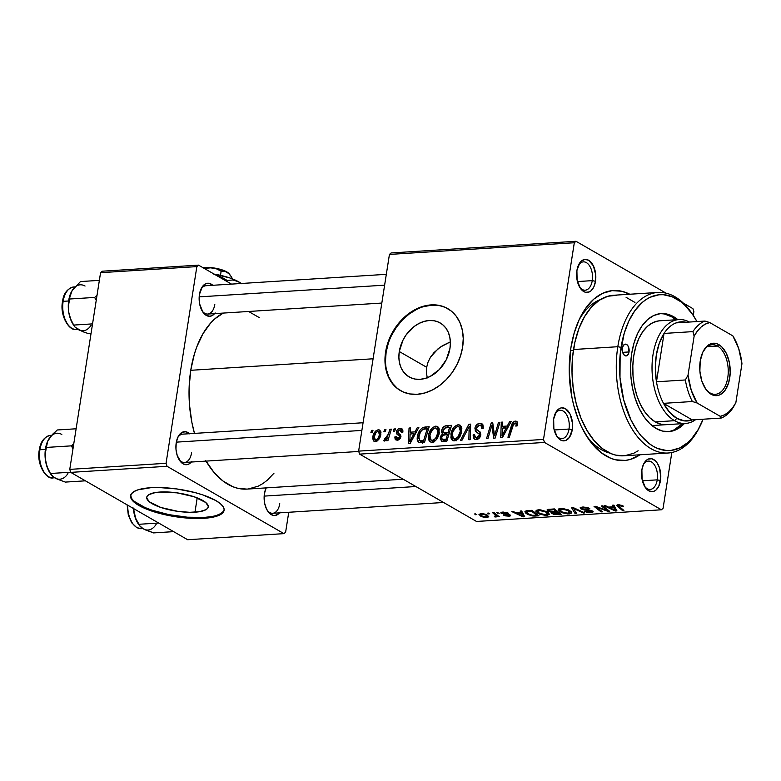 <?xml version="1.0" encoding="UTF-8"?>
<svg xmlns="http://www.w3.org/2000/svg" width="781" height="781" viewBox="0 0 781 781"><rect width="100%" height="100%" fill="white"/><g stroke="black" fill="none" stroke-linecap="round" stroke-linejoin="round"><path stroke-width="1.17" d="M194.967 512.19A31.133 9.099 8.9 0 1 162.555 508.021A31.133 9.099 8.9 0 1 146.73 497.302A31.133 9.099 8.9 0 1 159.998 492.04L177.023 492.85L194.205 496.784L205.754 502.505L208.273 506.381L207.766 508.099L206.106 509.602L199.575 511.682L189.685 512.307L177.941 511.379L160.759 507.445L149.22 501.724L146.701 497.848L147.199 496.13L148.868 494.627L155.39 492.547L159.998 492.04A31.133 9.099 8.9 0 1 192.419 496.208A31.133 9.099 8.9 0 1 208.244 506.928A31.133 9.099 8.9 0 1 194.967 512.19L197.212 497.868L194.967 512.19M130.7 495.242A47.309 13.824 -171.1 0 0 155.468 511.301A47.309 13.824 -171.1 0 0 204.056 517.422L203.919 518.311A47.309 13.824 8.9 0 1 154.648 511.994A47.309 13.824 8.9 0 1 130.603 495.691A47.309 13.824 8.9 0 1 150.772 487.705L138.052 489.804L133.854 491.639L131.325 493.904L130.554 496.531L131.589 499.401L134.381 502.408L144.749 508.382L151.934 511.116L160.085 513.537L178.039 517.09L195.894 518.496L210.919 517.549L220.838 514.386L223.366 512.111L224.127 509.485L223.093 506.615L220.301 503.608L215.859 500.572L202.757 494.9L194.606 492.479L176.652 488.935L158.797 487.52L150.772 487.705A47.309 13.824 8.9 0 1 200.034 494.022A47.309 13.824 8.9 0 1 224.088 510.325A47.309 13.824 8.9 0 1 203.919 518.311L204.056 517.422A47.309 13.824 -171.1 0 0 224.137 509.876M449.973 348.316A31.133 23.713 119.9 0 1 409.098 376.901A31.133 23.713 119.9 0 1 399.286 351.518L426.66 367.285L426.397 372.654L427.275 377.955L426.397 372.654L426.66 367.285L428.076 362.013L430.546 357.102L438.053 348.804L442.69 345.573L450.364 341.863L440.328 347.106L433.933 352.67L430.546 357.102L428.076 362.013L426.66 367.285L399.286 351.518L402.986 340.145L406.12 334.912L414.379 326.351L419.192 323.354L424.21 321.381L429.238 320.503L434.099 320.757L438.59 322.133L442.544 324.574L445.814 327.991L448.265 332.247L449.807 337.187L450.383 342.615L449.973 348.316L446.283 359.699L439.293 369.589L430.077 376.481L425.059 378.453L420.032 379.332L415.17 379.078L410.679 377.711L406.725 375.27L403.455 371.854L401.004 367.597L399.452 362.657L398.876 357.229L399.286 351.518A31.133 23.713 119.9 0 1 440.172 322.943A31.133 23.713 119.9 0 1 449.973 348.316M448.001 308.778A47.309 36.033 -60.1 0 0 386.117 352.358L385.589 352.046A47.309 36.033 119.9 0 1 447.718 308.612A47.309 36.033 119.9 0 1 462.616 347.184L463.24 338.505L462.362 330.256L460.019 322.758L456.289 316.285L451.32 311.092L445.307 307.382L438.483 305.293L431.102 304.912L423.458 306.24L415.834 309.247L408.522 313.796L401.815 319.722L395.967 326.8L391.193 334.756L387.688 343.279L385.589 352.046L384.965 360.724L385.843 368.974L388.186 376.471L391.916 382.944L396.885 388.137L402.898 391.847L409.722 393.936L417.103 394.317L424.747 392.98L432.371 389.983L439.683 385.433L446.39 379.507L452.238 372.43L457.002 364.473L460.507 355.951L462.616 347.184A47.309 36.033 119.9 0 1 400.487 390.617A47.309 36.033 119.9 0 1 385.589 352.046L386.117 352.358A47.309 36.033 -60.1 0 0 400.77 390.773M644.608 486.358A14.195 8.21 86.4 0 0 657.231 479.856L660.482 480.5A16.557 9.577 -93.6 0 1 645.135 487.227A16.557 9.577 -93.6 0 1 641.884 469.791L642.089 479.388L645.36 487.549L648.738 490.79L652.477 491.649L654.312 491.132L656.03 489.999L658.842 486.085L660.785 477.347L659.496 467.868L657.006 462.742L655.405 460.849L651.774 458.75L648.054 459.16L646.336 460.292L643.524 464.207L641.884 469.791A16.557 9.577 -93.6 0 1 643.671 463.924A16.557 9.577 -93.6 0 1 655.503 460.946A16.557 9.577 -93.6 0 1 660.482 480.5L657.231 479.856A14.195 8.21 -93.6 0 1 650.153 489.433A14.195 8.21 -93.6 0 1 644.608 486.358M556.384 435.544A14.195 8.21 86.4 0 0 569.007 429.042L572.268 429.687A16.557 9.577 -93.6 0 1 556.921 436.413A16.557 9.577 -93.6 0 1 553.661 418.977L553.866 428.574L557.136 436.735L560.514 439.976L564.263 440.835L566.098 440.318L569.339 437.477L572.268 429.687L572.493 423.292L570.169 414.301L565.415 408.688L561.666 407.828L559.831 408.346L556.589 411.187L553.661 418.977A16.557 9.577 -93.6 0 1 555.447 413.11A16.557 9.577 -93.6 0 1 567.279 410.132A16.557 9.577 -93.6 0 1 572.268 429.687L569.007 429.042A14.195 8.21 -93.6 0 1 561.929 438.619A14.195 8.21 -93.6 0 1 556.384 435.544M579.629 287.135A14.195 8.21 86.4 0 0 592.252 280.633L595.503 281.277A16.557 9.577 -93.6 0 1 580.156 287.994A16.557 9.577 -93.6 0 1 576.905 270.558L577.11 280.154L580.381 288.326L583.758 291.567L585.613 292.309L589.333 291.899L591.051 290.766L593.863 286.852L595.503 281.277L595.737 274.883L593.414 265.882L588.659 260.268L584.91 259.409L581.357 261.069L579.834 262.767L576.905 270.558A16.557 9.577 -93.6 0 1 578.692 264.691A16.557 9.577 -93.6 0 1 590.524 261.713A16.557 9.577 -93.6 0 1 595.503 281.277L592.252 280.633A14.195 8.21 -93.6 0 1 585.174 290.2A14.195 8.21 -93.6 0 1 579.629 287.135M554.188 429.98L569.007 429.042L554.188 429.98M642.402 480.793L657.231 479.856L642.402 480.793M577.423 281.57L592.252 280.633L577.423 281.57M202.172 310.984A14.195 8.21 86.4 0 0 214.795 304.483A14.195 8.21 -93.6 0 1 207.717 314.06A14.195 8.21 -93.6 0 1 202.172 310.984M214.57 313.62A16.557 9.577 -93.6 0 1 202.709 311.853A16.557 9.577 -93.6 0 1 199.448 294.417L199.653 304.004L202.923 312.175L206.301 315.417L210.05 316.276L213.594 314.626L215.126 312.917M178.927 459.394A14.195 8.21 86.4 0 0 191.56 452.902A14.195 8.21 -93.6 0 1 184.482 462.469A14.195 8.21 -93.6 0 1 178.927 459.394M191.325 462.04A16.557 9.577 -93.6 0 1 179.464 460.263A16.557 9.577 -93.6 0 1 176.213 442.827L175.979 449.221L177.199 455.46L181.29 462.489L183.057 463.836L186.805 464.695L188.641 464.168L191.882 461.337M267.151 510.208A14.195 8.21 86.4 0 0 279.774 503.716A14.195 8.21 -93.6 0 1 272.696 513.283A14.195 8.21 -93.6 0 1 267.151 510.208M279.549 512.853A16.557 9.577 -93.6 0 1 267.688 511.077A16.557 9.577 -93.6 0 1 264.427 493.641L264.632 503.237L266.526 509.027L269.513 513.302L273.145 515.392L275.029 515.499L278.573 513.849L280.106 512.141M586.004 435.144A78.071 45.161 86.4 0 0 609.834 453.097A78.071 45.161 -93.6 0 1 586.004 435.144M639.932 454.786A85.168 49.271 -93.6 0 1 587.605 437.653A85.168 49.271 -93.6 0 1 570.862 347.984L569.261 372.527L571.926 397.334L573.723 405.28L578.614 420.256L581.64 427.129L588.747 439.332L592.75 444.535L601.468 452.912L610.84 458.31L615.662 459.824L625.356 460.419L630.13 459.482L639.932 454.786M190.749 370.301L373.093 358.782L190.749 370.301L189.129 387.435L189.51 405.027L191.872 422.394L194.479 433.396A89.893 52.005 86.4 0 1 190.749 370.301A89.893 52.005 86.4 0 1 223.288 313.074L214.941 318.765L210.655 323.022L202.982 333.702L196.783 346.901L194.313 354.291L190.749 370.301M359.611 454.122L544.484 442.446L661.4 509.788L476.527 521.464L359.611 454.122L358.625 451.125L389.436 254.43L574.308 242.745L543.508 439.439L358.625 451.125L389.436 254.43L391.115 252.956L575.987 241.28L666.095 293.178L575.987 241.28L391.115 252.956L389.436 254.43L574.308 242.745L575.987 241.28L574.308 242.745L543.508 439.439L544.484 442.446L543.508 439.439L358.625 451.125L359.611 454.122L476.527 521.464L661.4 509.788L544.484 442.446L359.611 454.122M496.784 512.541L499.215 513.244L496.784 512.541M487.324 513.146L489.765 513.839L487.324 513.146M538.431 509.837L536.401 510.305L535.903 511.438L539.632 514.142L545.607 515.431L549.268 514.542L548.838 513.137L547.081 511.858L540.764 509.905L538.431 509.837L535.844 510.969L537.953 513.322L546.749 515.411L549.346 514.347L547.081 511.858L538.431 509.837M520.136 511.067L521.015 512.639L516.231 512.941L513.244 511.506L511.828 511.594L522.977 516.837L524.686 516.729L521.649 510.969L520.136 511.067L521.015 512.639L516.231 512.941L513.244 511.506L511.828 511.594L522.977 516.837L524.686 516.729L521.649 510.969L520.136 511.067M551.552 512.131L551.962 513.556L552.255 511.711L551.962 513.556L555.926 514.65L556.023 514.035L555.926 514.65L557.956 514.62L558.064 513.918L557.956 514.62L561.402 514.406L554.383 508.909L547.666 509.476L547.071 509.934L547.52 510.842L551.552 512.131L551.376 513.156L553.661 514.259L561.402 514.406L554.383 508.909L547.051 510.022L547.998 511.155L551.552 512.131L551.044 512.57M571.653 507.816L575.07 513.547L576.573 513.449L573.654 508.538L583.397 513.019L584.803 512.922L573.449 507.699L571.653 507.816L575.07 513.547L576.573 513.449L573.654 508.538L583.397 513.019L584.803 512.922L573.449 507.699L571.653 507.816M622.838 505.815L619.294 504.809L616.473 505.424L622.486 510.549L623.902 510.452L618.22 505.707L623.56 506.313L618.035 504.809L616.473 505.395L622.486 510.549L623.902 510.452L618.933 506.557L619.03 505.434L622.281 506.469L623.56 506.313L622.838 505.815M601.282 505.942L607.286 510.598L595.522 506.303L594.048 506.4L601.067 511.897L602.483 511.809L596.469 507.142L608.223 511.448L609.697 511.35L602.698 505.854L601.282 505.942L607.286 510.598L595.522 506.303L594.048 506.4L601.067 511.897L602.483 511.809L596.469 507.142L608.223 511.448L609.697 511.35L602.698 505.854L601.282 505.942M612.392 505.239L613.28 506.801L608.487 507.103L605.5 505.678L604.094 505.766L615.243 510.999L616.951 510.891L613.915 505.141L612.392 505.239L613.28 506.801L608.487 507.103L605.5 505.678L604.094 505.766L615.243 510.999L616.951 510.891L613.915 505.141L612.392 505.239M590.983 511.077L589.977 511.985L584.188 511.194L591.022 512.609L591.149 511.78L591.022 512.609L593.169 511.877L592.32 510.95L588.698 509.876L582.294 508.753L583.573 507.015L583.466 507.679L586.785 507.992L586.873 507.416L586.785 507.992L588.22 508.577L588.327 507.884L588.513 508.753L588.63 508.011L588.513 508.753L589.792 508.597L582.47 507.054L580.224 507.66L580.488 508.568L582.587 509.583L591.119 511.155L591.11 511.789L589.45 512.004L584.188 511.194L586.541 512.151L591.373 512.58L593.072 511.535L589.753 510.061L582.802 508.997L581.845 508.177L583.466 507.679L589.792 508.597L586.531 507.338L582.47 507.054L580.098 507.904L580.976 508.89L591.393 511.535L591.549 510.579M560.836 508.421L558.805 508.89L558.308 510.022L562.047 512.726L568.021 514.015L571.76 512.932L571.253 511.721L568.705 510.032L562.554 508.431L558.249 509.554L560.358 511.906L569.154 513.996L571.76 512.932L569.486 510.442L560.836 508.421M502.749 513.293L503.628 512.063L503.55 512.58L507.25 513.429L507.367 512.707L507.25 513.429L508.529 513.273L506.918 512.551L502.183 512.141L500.972 512.512L501.07 513.185L508.724 515.06L507.982 515.694L503.716 515.196L505.424 515.86L508.958 516.173L510.608 515.519L508.831 514.406L502.554 513.156L504.096 512.57L508.411 513.195L502.769 512.092C500.836 512.219 500.387 512.668 501.422 513.429L508.031 514.747L508.724 515.06L508.177 515.685L503.716 515.196L508.958 516.173C510.696 516.026 511.038 515.597 509.973 514.884L502.749 513.293L502.564 512.102M527.985 510.569L524.93 511.653L525.496 512.932L527.731 514.464L532.818 515.997L538.997 515.821L531.968 510.325L526.043 510.842L524.93 511.682L527.136 514.142L533.794 516.075L538.997 515.821L531.968 510.325L527.985 510.569M480.901 513.468L478.987 514.513L481.877 516.729L486.016 517.588L488.76 516.837L486.67 514.669L482.502 513.498L478.978 514.318L480.705 516.153L486.807 517.578L488.779 516.768L486.924 514.816L480.901 513.468M492.733 512.805L495.984 515.763L494.344 516.27L494.842 516.915L496.638 516.846L496.794 515.977L499.254 516.71L494.148 512.707L492.733 512.805L494.724 514.406C496.072 515.235 496.257 515.88 495.261 516.348L494.344 516.27L494.842 516.915L496.042 516.993L496.794 515.977L499.254 516.71L494.148 512.707L492.733 512.805M474.37 513.957L476.81 514.659L474.37 513.957M693.879 311.619L693.284 315.465L693.879 311.619L692.903 308.622L693.879 311.619M671.826 452.502L663.079 508.314L661.4 509.788L663.079 508.314L671.826 452.502M683.248 303.057L692.903 308.622L683.248 303.057M393.995 428.974L393.321 431.229L394.747 431.141L395.391 428.886L393.995 428.974L395.176 429.657L393.995 428.974L393.321 431.229L394.747 431.141L395.391 428.886L393.995 428.974M384.535 429.57L383.861 431.825L385.297 431.737L385.941 429.482L384.535 429.57L385.716 430.253L384.535 429.57L383.861 431.825L385.297 431.737L385.941 429.482L384.535 429.57M435.788 426.133L431.893 428.242L428.818 434.011L428.476 439.176L429.365 441.119L431.024 442.183L433.23 442.036L435.476 440.669L437.536 438.043L438.981 434.451L439.059 428.349L437.702 426.572L435.788 426.133L438.854 427.89L435.788 426.133C431.678 427.471 429.247 430.624 428.496 435.593L430.243 441.88L432.059 442.261L436.433 439.644L439.361 432.606L437.604 426.524L435.788 426.133M417.347 427.5L415.023 431.873L410.23 432.176L410.455 427.929L409.039 428.027L408.434 443.549L410.152 443.442L418.86 427.402L417.347 427.5L418.46 428.144L417.347 427.5L415.023 431.873L410.23 432.176L410.455 427.929L409.039 428.027L408.434 443.549L410.152 443.442L418.86 427.402L417.347 427.5M446.195 425.674L443.842 426.67L441.763 429.862L441.655 432.664L442.739 433.836L441.07 435.505L440.201 438.873L441.802 441.265L446.859 441.128L451.594 425.333L446.195 425.674L449.026 427.305L446.195 425.674C443.715 426.192 442.173 427.89 441.548 430.79L442.739 433.836L440.279 437.77L441.587 441.197L446.859 441.128L451.594 425.333L446.195 425.674M468.864 424.239L460.526 440.259L462.04 440.162L469.186 426.436L468.854 439.732L470.269 439.644L470.66 424.132L468.864 424.239L470.631 425.255L468.864 424.239L460.526 440.259L462.04 440.162L469.186 426.436L468.854 439.732L470.269 439.644L470.66 424.132L468.864 424.239M515.021 422.931L517.383 425.43L516.173 424.737L515.831 426.104L517.266 425.811L517.676 423.058L516.963 421.506L514.699 421.223L512.795 422.628L507.943 437.262L509.368 437.175L513.771 423.595L515.597 423.029L516.202 424.034L515.831 426.104L517.266 425.811L517.608 424.376L516.739 421.349L515.392 421.096C513.302 421.603 511.975 423.136 511.409 425.694L507.943 437.262L509.368 437.175L512.717 425.996L515.021 422.931L517.637 424.2M498.493 422.365L494.539 435.739L492.733 422.736L491.259 422.824L486.524 438.619L487.949 438.531L491.903 425.128L493.68 438.161L495.154 438.073L499.908 422.277L498.493 422.365L499.684 423.048L498.493 422.365L494.539 435.739L492.733 422.736L491.259 422.824L486.524 438.619L487.949 438.531L491.903 425.128L493.68 438.161L495.154 438.073L499.908 422.277L498.493 422.365M509.602 421.672L507.279 426.035L502.495 426.338L502.71 422.101L501.304 422.189L500.699 437.721L502.417 437.614L511.125 421.574L509.602 421.672L510.725 422.306L509.602 421.672L507.279 426.035L502.495 426.338L502.71 422.101L501.304 422.189L500.699 437.721L502.417 437.614L511.125 421.574L509.602 421.672M479.837 423.351L476.654 424.766L475.112 427.266L475.287 431.151L479.026 433.894L479.368 434.871L478.353 437.009L476.41 437.633L474.936 436.989L474.584 434.587L473.159 434.832L473.325 437.711L474.838 439.283L478.538 438.746L480.745 435.076L480.247 432.371L476.459 429.316L477.064 426.348L478.958 425.245L480.832 425.391L481.76 426.377L481.75 428.662L483.185 428.378L482.824 424.561L479.837 423.351L483.127 425.245L479.837 423.351C477.25 423.644 475.6 425.264 474.887 428.213L476.869 432.42L479.026 433.894L479.329 435.261L476.654 437.633L475.395 437.38L474.584 434.587L473.159 434.832L474.457 439.098L476.322 439.459C478.675 439.225 480.149 437.76 480.745 435.076L479.7 431.756L476.459 429.316L476.312 427.978L479.456 425.186L481.76 426.377L481.75 428.662L483.185 428.378L481.975 423.732L479.837 423.351M458.203 424.718L454.298 426.826L451.457 431.815L450.891 437.76L451.779 439.703L453.429 440.767L455.645 440.621L457.881 439.254L459.941 436.628L461.386 433.035L461.464 426.934L460.107 425.157L458.203 424.718L461.259 426.475L458.203 424.718C454.083 426.055 451.652 429.208 450.901 434.177L452.658 440.464L454.464 440.845L458.837 438.229L461.766 431.19L460.019 425.108L458.203 424.718M397.763 438.795L399.208 439.625L396.25 436.677L394.825 436.969L396.289 437.819L394.825 436.969L395.84 439.908L397.47 440.22L400.917 436.794L397.734 431.668L399.843 429.814L401.414 432.528L402.84 432.235L402.85 430.106L401.981 428.808L399.823 428.418L397.714 429.355L396.484 431.18L396.309 432.996L399.413 436.052L399.442 437.301L397.392 438.785L396.494 438.258L396.25 436.677L394.825 436.969L395.147 439.244L398.046 440.142L400.507 438.102L400.751 435.115L397.978 432.811L397.822 431.288L400.097 429.804L401.288 430.556L401.414 432.528L402.879 432.03L401.805 428.691L400.136 428.388C398.183 428.525 396.914 429.696 396.309 431.893L396.689 433.914L399.481 436.228L399.472 437.135L397.763 438.795L396.875 438.619L398.925 439.801M425.196 427.002L422.394 427.803L419.963 430.194L418.06 433.972L417.239 438.541L418.704 442.339L424.454 442.544L429.179 426.748L425.196 427.002L428.535 428.925L425.196 427.002L422.97 427.51C419.807 429.618 417.952 432.654 417.405 436.647C416.781 439.566 417.445 441.577 419.407 442.661L424.454 442.544L429.179 426.748L425.196 427.002M378.258 429.765L375.661 431.034L373.396 434.675L372.683 438.756L374.197 441.45L377.448 440.826L380.279 436.559L380.835 431.678L379.605 430.019L378.258 429.765L380.63 431.132L378.258 429.765C375.124 430.829 373.308 433.26 372.791 437.067L373.982 441.343L375.319 441.616C378.541 440.562 380.396 438.053 380.884 434.09L379.664 430.058L378.258 429.765M389.944 429.228L387.337 436.94L385.834 438.912L384.506 438.873L383.861 440.826L385.375 440.689L387.23 438.336L386.507 440.709L387.923 440.621L391.359 429.14L389.944 429.228L391.125 429.911L389.944 429.228L388.518 433.826L383.666 440.689L384.555 441.04L387.23 438.336L386.507 440.709L387.923 440.621L391.359 429.14L389.944 429.228M371.58 430.39L370.907 432.645L372.342 432.557L372.986 430.302L371.58 430.39L372.762 431.073L371.58 430.39L370.907 432.645L372.342 432.557L372.986 430.302L371.58 430.39M578.76 320.513A78.071 45.161 -93.6 0 1 600.14 299.699A78.071 45.161 86.4 0 0 578.76 320.513M70.739 472.378L167.027 466.296L283.952 533.638L187.655 539.72L70.739 472.378L69.763 469.381L100.564 272.686L196.851 266.604L166.05 463.299L69.763 469.381L100.564 272.686L102.243 271.212L198.53 265.13L231.488 284.108L198.53 265.13L102.243 271.212L100.564 272.686L196.851 266.604L198.53 265.13L196.851 266.604L166.05 463.299L167.027 466.296L166.05 463.299L69.763 469.381L70.739 472.378L187.655 539.72L283.952 533.638L167.027 466.296L70.739 472.378M288.745 512.268L285.631 532.164L283.952 533.638L285.631 532.164L288.745 512.268M266.155 487.881L264.427 493.641A16.557 9.577 -93.6 0 1 266.155 487.881M189.724 433.885L186.103 431.795L182.383 432.196L179.142 435.037L177.853 437.253L176.213 442.827A16.557 9.577 -93.6 0 1 177.99 436.96A16.557 9.577 -93.6 0 1 189.539 433.709M212.969 285.465L209.337 283.376L205.618 283.786L202.377 286.627L199.448 294.417A16.557 9.577 -93.6 0 1 201.234 288.55A16.557 9.577 -93.6 0 1 212.783 285.29M259.429 317.711L249.529 312.01M205.706 460.585L213.857 472.222L223.054 481.057L232.953 486.758L238.049 488.359L246.962 489.101M248.27 488.984L258.228 486.163L262.992 483.488L267.532 480.003L274.004 473.169M200.815 289.478A14.195 8.21 -93.6 0 1 205.93 285.729M265.794 488.701A14.195 8.21 -93.6 0 1 266.331 487.871M177.57 437.887A14.195 8.21 -93.6 0 1 182.686 434.138M206.018 461.112A89.893 52.005 86.4 0 0 246.913 489.101L403.181 479.222M629.779 294.242L621.725 291.235L612.031 290.649L602.6 293.324L593.785 299.152L585.926 307.919L579.326 319.283L574.24 332.813L570.862 347.984A85.168 49.271 -93.6 0 1 580.039 317.818A85.168 49.271 -93.6 0 1 629.779 294.242M578.262 265.618A14.195 8.21 -93.6 0 1 583.387 261.869A14.195 8.21 -93.6 0 1 592.252 280.633A14.195 8.21 86.4 0 0 588.269 264.163A14.195 8.21 86.4 0 0 578.262 265.618M643.241 464.851A14.195 8.21 -93.6 0 1 648.367 461.102A14.195 8.21 -93.6 0 1 657.231 479.856A14.195 8.21 86.4 0 0 653.248 463.387A14.195 8.21 86.4 0 0 643.241 464.851M555.027 414.037A14.195 8.21 -93.6 0 1 560.143 410.289A14.195 8.21 -93.6 0 1 569.007 429.042A14.195 8.21 86.4 0 0 565.034 412.583A14.195 8.21 86.4 0 0 555.027 414.037M439.01 305.605L431.629 305.215L423.985 306.552M416.361 309.549L409.059 314.099L402.352 320.034L396.494 327.112L391.73 335.059M388.225 343.581L386.117 352.358L385.492 361.027M386.37 369.276L388.723 376.784L392.452 383.246L397.412 388.44M494.334 433.289L492.772 432.381L494.334 433.289M493.738 429.072L492.147 428.154L493.738 429.072M493.231 425.899L491.903 425.128L493.231 425.899M492.899 423.771L491.259 422.824L492.899 423.771M495.662 436.394L494.539 435.739L495.662 436.394M496.775 432.703L495.554 432.01L496.775 432.703M502.671 422.98L501.304 422.189L502.671 422.98M505.327 427.968L502.495 426.338L505.327 427.968M508.363 426.66L507.279 426.035L508.363 426.66M506.225 427.92L503.638 432.674L504.751 433.318L503.638 432.674L502.017 435.944L503.013 436.511L502.017 435.944L502.408 428.154L506.225 427.92L507.338 428.554L506.225 427.92L502.017 435.944L502.408 428.154L506.225 427.92M512.6 426.377L511.409 425.694L512.6 426.377M517.539 422.336L515.392 421.096L517.539 422.336M482.473 428.515L481.838 428.154L482.473 428.515M483.302 427.266L481.76 426.377L483.302 427.266M474.516 435.993L473.101 435.173L474.516 435.993M474.477 435.593L473.159 434.832L474.477 435.593M478.568 438.727L476.654 437.633L478.568 438.727M480.549 435.954L479.329 435.261L480.549 435.954M480.774 434.9L479.026 433.894L480.774 434.9M480.793 434.685L476.869 432.42L480.793 434.685M480.813 434.47L480.12 432.196M476.361 429.062L474.887 428.213L476.361 429.062M480.13 431.991L480.784 434.441M470.474 431.337L469.01 430.497L470.474 431.337M470.582 427.236L469.186 426.436L470.582 427.236M452.189 434.919L450.901 434.177L452.189 434.919M456.055 439.674L456.202 440.826M460.38 431.2L457.92 437.096L459.16 437.809L457.92 437.096L454.796 439.01L456.729 440.123L453.546 438.737L452.277 434.256C452.804 430.36 454.649 427.793 457.812 426.553L459.062 426.826L460.38 431.2L461.639 431.922L460.38 431.2L458.857 435.759L456.465 438.424L454.064 438.951L452.521 437.545L452.179 435.124L452.902 431.786L455.704 427.48L457.812 426.553L459.443 427.109L460.351 428.701L460.38 431.2M441.695 438.59L440.279 437.77L441.695 438.59M444.252 434.714L442.739 433.836L444.252 434.714M442.905 431.571L441.548 430.79L442.905 431.571M447.474 434.451L446 439.371L447.181 440.054L446 439.371L443.598 439.518L446.429 441.148L442.222 439.391L441.695 437.614L442.807 435.378L447.474 434.451L448.655 435.134L447.474 434.451L446 439.371L441.929 439.127L441.753 437.311L442.807 435.378L447.474 434.451M449.622 427.266L448.021 432.596L449.212 433.279L448.021 432.596L445.053 432.791L448.724 434.9L443.432 432.557L442.944 430.741L445.6 427.607L449.622 427.266L450.803 427.949L449.622 427.266L448.021 432.596L443.208 432.371L443.091 430.126L444.418 428.173L449.622 427.266M399.843 429.814L400.77 429.999M400.643 437.809L399.472 437.135L400.643 437.809M400.868 437.028L399.481 436.228L400.868 437.028M400.926 436.696L398.486 435.281L400.926 436.696M400.965 436.374L396.689 433.914L400.965 436.374M398.056 432.899L396.309 431.893L398.056 432.899M402.791 429.911L400.136 428.388L402.791 429.911M410.406 428.808L409.039 428.027L410.406 428.808M413.071 433.806L410.23 432.176L413.071 433.806M416.097 432.489L415.023 431.873L416.097 432.489M413.969 433.748L411.372 438.502L412.485 439.147L411.372 438.502L409.752 441.773L410.747 442.349L409.752 441.773L410.142 433.992L413.969 433.748L415.072 434.382L413.969 433.748L409.752 441.773L410.142 433.992L413.969 433.748M418.841 442.427L419.407 442.661M418.694 437.389L417.405 436.647L418.694 437.389M425.225 428.818L422.97 427.51L425.225 428.818M422.56 441.597L422.746 443.393M419.827 440.757L418.665 437.877L420.432 431.961L422.804 429.433L427.207 428.681L423.585 440.787L419.827 440.757L418.792 436.657C419.426 432.049 421.633 429.433 425.411 428.798L428.398 429.365L427.207 428.681L423.585 440.787L424.776 441.47L421.555 440.914L424.386 442.544L419.827 440.757L423.068 442.632L419.641 440.669L423.048 442.632M429.784 436.335L428.496 435.593L429.784 436.335M433.65 441.089L433.797 442.241M437.975 432.615L435.515 438.512L436.755 439.225L435.515 438.512L432.391 440.425L434.314 441.538L431.141 440.152L429.862 435.671C430.39 431.776 432.235 429.208 435.407 427.968L436.647 428.242L437.975 432.615L439.225 433.338L437.975 432.615L436.452 437.175L434.06 439.84L431.659 440.367L430.106 438.961L429.765 436.54L430.497 433.201L433.299 428.906L435.407 427.968L437.038 428.525L437.936 430.116L437.975 432.615M374.099 437.829L372.791 437.067L374.099 437.829M378.024 431.19L379.41 432.215L379.283 435.261L377.75 438.737L375.602 440.191L374.187 436.989L375.925 432.674L378.024 431.19L379.459 434.353L380.698 435.066L379.459 434.353C379.146 437.214 377.858 439.156 375.602 440.191L377.096 441.06L374.577 439.771L374.187 436.989C374.548 434.197 375.827 432.264 378.024 431.19L380.982 432.625M388.401 439.02L387.23 438.336L388.401 439.02M383.666 440.689L384.555 441.04M385.15 439.186L384.506 438.873M389.748 434.529L388.518 433.826L389.748 434.529M375.602 440.191L376.881 441.177M608.399 510.325L608.223 511.448L608.399 510.325M602.971 508.958L602.883 509.544L602.971 508.958M599.105 507.582L599.007 508.148L599.105 507.582M601.233 510.823L601.067 511.897L601.233 510.823M607.442 509.583L607.286 510.598L607.442 509.583M605.685 508.197L605.519 509.3L605.685 508.197M615.643 508.421L615.243 510.999L615.643 508.421M613.534 505.17L613.28 506.801L613.534 505.17M613.593 507.474L614.491 509.183L614.852 506.908L614.491 509.183L615.272 510.354L615.594 508.314L615.272 510.354L609.776 507.718L609.883 507.015L609.776 507.718L613.593 507.474L613.954 505.209L613.593 507.474L615.272 510.354L609.776 507.718L613.593 507.474M622.418 505.59L622.281 506.469L622.418 505.59M621.705 505.287L621.598 505.99L621.705 505.287M619.128 504.799L619.03 505.434L619.128 504.799M618.357 504.79L618.21 505.746L619.03 505.434M622.652 509.476L622.486 510.549L622.652 509.476M617.595 504.848L617.332 506.518L617.595 504.848M582.294 508.753L582.011 507.094M589.714 510.061L589.626 510.628L589.714 510.061M586.336 509.602L586.238 510.227L586.336 509.602M581.24 507.201L580.976 508.89L581.24 507.201M583.505 512.326L583.397 513.019L583.505 512.326M576.671 509.183L576.554 509.905L576.671 509.183M573.762 507.845L573.654 508.538L573.762 507.845M575.402 511.418L575.07 513.547L575.402 511.418M569.29 513.146L569.154 513.996L569.29 513.146M560.524 510.891L560.358 511.906L560.524 510.891M568.041 510.51L569.935 512.59L568.119 513.361L561.861 511.867L560.036 509.856L561.92 508.402L561.822 509.056L568.041 510.51L568.158 509.788L569.935 512.59L566.41 513.302L562.135 512.024L560.055 509.798L563.121 509.075L568.041 510.51M548.282 509.319L547.998 511.155L548.282 509.319M556.97 512.141L559.167 513.849L559.333 512.785L559.167 513.849L556.765 514.005L553.329 513.449L552.802 512.648L552.948 511.692L552.802 512.648L554.695 512.277L554.803 511.584L554.695 512.277L556.97 512.141L557.146 511.067L556.97 512.141L559.167 513.849L553.329 513.449L553.104 512.492L556.97 512.141M549.424 511.086L548.867 510.276L549.941 509.183L549.824 509.915L551.161 509.808L551.269 509.105L551.161 509.808L553.788 509.642L556.15 511.496L550.937 511.623L549.424 511.086L549.824 509.915L553.788 509.642L553.895 508.939L553.788 509.642L556.15 511.496L556.326 510.423L556.15 511.496L549.424 511.086L549.004 509.241M553.329 513.449L552.802 512.648M510.608 515.587L509.973 514.884M509.212 514.533L508.958 516.173L509.212 514.533M508.724 515.06L508.177 515.685M508.109 514.23L508.031 514.747L508.109 514.23M506.352 513.976L506.273 514.474L506.352 513.976M503.442 513.566L503.354 514.093L503.442 513.566M501.607 512.238L501.422 513.429L501.607 512.238M500.836 512.746L501.422 513.429M523.377 514.249L522.977 516.837L523.377 514.249M521.269 510.999L521.015 512.639L521.269 510.999M521.337 513.312L522.225 515.021L522.587 512.746L522.225 515.021L523.006 516.182L523.329 514.152L523.006 516.182L517.51 513.547L517.618 512.853L517.51 513.547L521.337 513.312L521.688 511.038L521.337 513.312L523.006 516.182L517.51 513.547L521.337 513.312M535.746 515.333L535.639 516.036L535.746 515.333M533.892 515.431L533.794 516.075L533.892 515.431M527.292 513.166L527.136 514.142L527.292 513.166M531.373 511.057L536.752 515.265L536.918 514.201L536.752 515.265L532.788 515.421L528.6 514.083L526.687 512.053L529.577 511.164L529.684 510.462L529.577 511.164L531.373 511.057L531.48 510.354L531.373 511.057L536.752 515.265L531.89 515.304L527.731 513.527L526.745 512.434L527.029 511.614L531.373 511.057M546.885 514.562L546.749 515.411L546.885 514.562M538.109 512.307L537.953 513.322L538.109 512.307M545.636 511.926L547.53 514.005L545.704 514.777L539.456 513.293L537.631 511.272L539.515 509.817L539.417 510.471L545.636 511.926L545.743 511.204L547.53 514.005L544.006 514.718L539.456 513.293L537.64 511.213L540.716 510.491L545.636 511.926M547.559 513.8L547.793 512.307M486.914 516.876L486.807 517.578L486.914 516.876L482.111 516.065L480.657 514.474L481.809 513.459L481.731 513.957L485.626 514.962L487.168 516.573L484.913 517.032L481.623 515.763L480.676 514.689L481.106 514.074L485.626 514.962L485.743 514.249L486.895 516.885M480.881 515.06L480.705 516.153L480.881 515.06M488.467 513.068L488.33 513.927L488.467 513.068M498.005 515.733L497.839 516.797L498.005 515.733M496.96 514.913L496.794 515.977L496.96 514.913M496.892 516.485L496.794 515.977M496.433 514.503L496.042 516.993L496.433 514.503M494.929 516.348L494.842 516.915L494.929 516.348M496.228 514.347L495.261 516.348M494.89 513.293L494.724 514.406L494.89 513.293M497.917 512.473L497.79 513.332L497.917 512.473M475.512 513.888L475.375 514.747L475.512 513.888M547.803 512.307L547.53 514.005M134.527 501.519L144.895 507.484L152.07 510.218L169.038 514.659L187.294 517.188L204.056 517.422L211.055 516.651M216.776 515.323L220.974 513.488L223.512 511.213M130.7 495.632L131.735 498.503M629.037 351.948A5.916 3.417 -93.6 0 1 626.089 355.941A5.916 3.417 -93.6 0 1 622.398 348.121L623.443 345.339L625.259 344.138L626.596 344.45L628.295 346.452L629.037 351.948L628.451 353.939L626.84 355.745L625.513 355.892L623.638 354.467L622.467 351.548L622.398 348.121A5.916 3.417 -93.6 0 1 625.347 344.138A5.916 3.417 -93.6 0 1 629.037 351.948L622.662 352.348L629.037 351.948M667.677 431.668A59.141 34.218 86.4 0 0 682.487 423.644L674.169 429.823M684.41 423.527A59.141 34.218 -93.6 0 1 668.643 431.629A59.141 34.218 -93.6 0 1 631.702 353.481L634.045 342.947L637.579 333.555L642.158 325.657L647.615 319.566L653.736 315.524L660.287 313.659L667.013 314.069L673.661 316.735L677.849 319.644A59.141 34.218 -93.6 0 0 661.185 313.591A59.141 34.218 -93.6 0 0 631.702 353.481L630.628 364.747L630.882 376.315L632.434 387.747L635.236 398.593L639.18 408.443L644.12 416.917L649.851 423.683L656.167 428.486L662.815 431.151L669.542 431.561L676.092 429.696L684.41 423.527M693.411 315.661L692.347 314.06A80.433 46.528 86.4 0 0 617.81 346.715L621.071 347.36A78.071 45.161 -93.6 0 1 693.411 315.661A78.071 45.161 -93.6 0 1 696.955 321.567L692.366 314.128L684.791 305.195L680.71 301.681L672.109 296.731L663.235 294.691L658.803 294.798L650.163 297.249L646.024 299.572L642.08 302.598L634.875 310.633L628.822 321.05L624.165 333.448L620.143 354.711L619.987 377.506L623.697 399.882L630.95 419.914L637.462 431.092L641.133 435.866L649.118 443.54L653.365 446.371L657.719 448.489L666.583 450.53L671.016 450.422L679.665 447.972L687.749 442.622L691.478 438.922L698.136 429.648L703.125 419.212A78.071 45.161 -93.6 0 1 700.352 425.518A78.071 45.161 -93.6 0 1 644.559 439.566A78.071 45.161 -93.6 0 1 621.071 347.36L617.81 346.715A80.433 46.528 -93.6 0 1 657.914 292.455A80.433 46.528 -93.6 0 1 692.874 314.87M657.914 292.455L613.622 295.257A80.433 46.528 86.4 0 0 573.518 349.517L617.81 346.715L573.518 349.517A80.433 46.528 86.4 0 0 623.765 455.801L668.058 453.009A80.433 46.528 -93.6 0 1 617.81 346.715A80.433 46.528 86.4 0 0 642.011 441.714A80.433 46.528 86.4 0 0 699.503 427.246L700.352 425.518M570.491 350.552L573.391 350.366L570.491 350.552M666.271 424.669A52.044 30.108 -93.6 0 1 633.762 355.892A52.044 30.108 -93.6 0 1 659.701 320.796L678.962 319.575A52.044 30.108 -93.6 0 1 689.408 322.045A52.044 30.108 86.4 0 0 652.945 355.13A52.044 30.108 86.4 0 0 674.54 420.686A52.044 30.108 86.4 0 0 695.578 419.69A52.044 30.108 -93.6 0 1 685.523 423.458A52.044 30.108 -93.6 0 1 674.54 420.686L655.288 421.906L649.733 417.679L644.686 411.724L640.342 404.265L636.876 395.596L634.406 386.058L633.04 375.993L632.815 365.811L633.762 355.892L635.822 346.627L638.926 338.358L642.958 331.417L647.761 326.058L653.15 322.494L658.92 320.854M699.922 426.367A80.433 46.528 -93.6 0 1 668.058 453.009M634.963 302.452L626.108 297.346M616.97 295.257L607.891 296.243L599.232 300.275L591.324 307.206L584.461 316.764L578.916 328.576L574.904 342.185L572.571 357.083L572.014 372.693L573.244 388.411L576.222 403.631L580.839 417.767L586.902 430.292L594.195 440.699L602.424 448.606L611.279 453.712L615.838 455.138L623.814 455.801M624.985 455.694L633.899 453.175L638.155 450.783M660.218 313.669A59.141 34.218 86.4 0 1 675.926 319.771L671.738 316.852L665.09 314.196M667.062 424.6L661.136 424.249L655.288 421.906L674.54 420.686A52.044 30.108 -93.6 0 1 652.106 363.917A52.044 30.108 -93.6 0 1 678.962 319.575M70.934 292.758L71.198 292.201A23.03 13.326 86.4 0 0 68.718 300.353L72.155 290.473L80.492 281.56L99.363 280.369L80.492 281.56L72.155 290.473L70.163 294.935L69.616 299.016L94.628 297.434L69.616 299.016L68.718 300.353L68.386 303.253L68.748 312.234L68.513 305.488L69.616 299.016L68.513 305.488L68.748 312.234L71.071 320.532L73.551 325.052M71.227 292.143A23.03 13.326 86.4 0 0 71.198 292.201L68.718 300.353A23.03 13.326 86.4 0 0 68.748 312.234A23.03 13.326 86.4 0 0 73.248 324.603L70.612 318.912L68.748 312.234L70.612 318.912L73.678 325.072L92.548 323.881L73.678 325.072L75.21 327.298L74.234 326.097M62.421 305.644L62.539 301.564L63.144 301.329A21.292 12.32 -93.6 0 1 74.683 286.969M75.513 329.465A21.292 12.32 -93.6 0 1 63.144 301.329L68.621 300.988L63.144 301.329A21.292 12.32 86.4 0 0 76.44 329.465C69.197 331.447 59.571 315.436 62.539 301.573L63.144 301.329A21.292 12.32 86.4 0 1 73.756 286.969C67.215 288.658 63.466 293.519 62.539 301.573M97.01 295.355L94.628 297.434L96.229 300.373L94.628 297.434L97.01 295.355M76.587 328.401L82.893 331.72L88.604 333.672L91.035 333.526L88.604 333.672L82.893 331.72L75.21 327.298L78.246 329.562A23.03 13.326 86.4 0 0 91.143 325.13M73.463 288.648L72.155 290.473A23.03 13.326 86.4 0 1 85.051 286.041M66.961 323.178L63.974 317.018L62.509 309.54M199.184 296.878L384.623 285.163L199.184 296.878M361.876 430.419L176.33 442.144L361.876 430.419M53.342 476.82L57.159 479.085L65.37 482.092L85.402 480.823L65.37 482.092L57.159 479.085L53.264 476.84L50.433 473.491L70.69 472.212L50.433 473.491L47.368 467.321L45.503 460.644L45.269 453.907L46.372 447.435L71.383 445.853L73.775 443.774L71.383 445.853L73.385 446.244L71.383 445.853L72.984 448.782L71.383 445.853L46.372 447.435L47.7 441.167L52.512 434.353L57.247 429.98L76.118 428.779L57.247 429.98L50.218 437.067M52.268 477.874A21.292 12.32 -93.6 0 1 39.899 449.749L39.294 449.983L39.899 449.749A21.292 12.32 86.4 0 0 53.206 477.884C45.952 479.866 36.336 463.855 39.294 449.983C40.505 441.646 44.244 436.784 50.521 435.378A21.292 12.32 86.4 0 0 39.899 449.749L45.386 449.397L39.899 449.749A21.292 12.32 -93.6 0 1 51.448 435.388M47.963 440.591L45.474 448.772L45.152 457.666L46.85 466.335L50.306 473.471M43.716 471.587L40.729 465.437L39.265 457.949M39.187 454.064L39.294 449.983M45.269 453.907L46.919 443.344L48.002 440.513A23.03 13.326 86.4 0 0 47.953 440.611A23.03 13.326 86.4 0 0 45.503 460.644L45.269 453.907M47.7 441.167L48.91 438.893A23.03 13.326 86.4 0 1 61.816 434.461M50.999 474.516L50.004 473.013A23.03 13.326 86.4 0 1 45.503 460.644L47.368 467.321L50.433 473.491L51.966 475.707L55.002 477.972A23.03 13.326 86.4 0 0 67.908 473.55M415.853 486.524L264.163 496.111L415.853 486.524M140.492 528.688A21.292 12.32 -93.6 0 1 127.781 508.089M127.723 505.2A21.292 12.32 86.4 0 0 141.42 528.688L136.763 527.634L131.667 522.762L128.309 515.118L127.137 504.868M141.566 527.624L145.373 529.889L153.584 532.906L173.626 531.636L153.584 532.906L143.216 528.786L140.189 526.521L135.591 518.135L133.405 508.07L135.074 517.149L138.53 524.285M158.689 523.036L138.657 524.305L158.689 523.036M133.375 508.46L133.727 511.457A23.03 13.326 86.4 0 0 138.217 523.826L135.591 518.135L133.727 511.457A23.03 13.326 86.4 0 1 133.375 508.46M131.94 522.401L128.953 516.251L127.488 508.763M139.213 525.33L143.216 528.786A23.03 13.326 86.4 0 0 156.122 524.363M717.505 346.051A24.836 14.37 86.4 0 0 702.812 352.182A24.836 14.37 -93.6 0 1 712.262 344.733A24.836 14.37 -93.6 0 1 717.505 346.051L707.225 346.696L717.505 346.051A24.836 14.37 -93.6 0 1 728.214 373.142A24.836 14.37 -93.6 0 1 715.396 394.307A24.836 14.37 -93.6 0 1 710.154 392.989L711.1 394.259A26.261 15.19 -93.6 0 1 705.399 388.596A26.261 15.19 -93.6 0 1 703.066 351.655A26.261 15.19 -93.6 0 1 718.871 344.636L717.505 346.051L718.871 344.636L721.673 346.774L726.408 353.539L729.405 362.726L730.206 372.937L728.693 382.622L725.09 390.295L719.945 394.795L717.036 395.616L714.049 395.44L711.1 394.259L705.751 389.114L701.807 380.982L699.874 371.092L700.235 360.949L702.841 352.104L707.303 345.895L712.926 343.269L715.913 343.455L718.871 344.636A26.261 15.19 -93.6 0 1 729.727 377.936A26.261 15.19 -93.6 0 1 711.1 394.259L710.154 392.989A24.836 14.37 -93.6 0 1 705.077 388.098A24.836 14.37 86.4 0 0 710.154 392.989A24.836 14.37 86.4 0 0 727.775 377.555A24.836 14.37 86.4 0 0 717.505 346.051M676.824 418.333L674.54 420.686L676.824 418.333L684.547 420.92L692.239 419.905A49.681 28.741 -93.6 0 1 676.824 418.333A49.681 28.741 -93.6 0 1 663.499 403.347L669.629 412.329L676.824 418.333M692.239 419.905L663.499 403.347A49.681 28.741 -93.6 0 1 656.47 381.792L664.045 333.438L659.252 343.367L656.274 355.326L655.318 368.456L656.47 381.792A49.681 28.741 -93.6 0 1 664.045 333.438A49.681 28.741 -93.6 0 1 676.102 322.885A49.681 28.741 -93.6 0 1 686.069 322.25L679.909 321.918L676.102 322.885A49.681 28.741 86.4 0 0 664.045 333.438L692.932 331.613L694.124 336.181L688.022 375.153L685.357 379.966L656.47 381.792L664.045 333.438L692.932 331.613A49.681 28.741 -93.6 0 1 704.989 321.059L676.102 322.885L704.989 321.059A49.681 28.741 86.4 0 0 692.932 331.613L694.124 336.181L688.022 375.153L691.244 390.236L697.101 403.006L720.267 416.351L721.127 418.079L692.239 419.905L663.499 403.347L692.386 401.522L697.101 403.006L720.267 416.351L724.68 414.75L728.819 411.88L732.578 407.828L735.848 402.703L741.95 363.731L738.719 348.658L732.871 335.889L709.704 322.543L704.989 321.059L709.704 322.543L705.292 324.144L701.143 327.014L697.384 331.066L694.124 336.181A47.309 27.374 -93.6 0 1 709.704 322.543L732.871 335.889A47.309 27.374 -93.6 0 1 741.95 363.731L735.848 402.703A47.309 27.374 -93.6 0 1 720.267 416.351L721.127 418.079L692.239 419.905M733.183 407.516L735.848 402.703L733.183 407.516A49.681 28.741 -93.6 0 1 721.127 418.079A49.681 28.741 86.4 0 0 733.183 407.516M656.47 381.792A49.681 28.741 86.4 0 0 663.499 403.347L692.386 401.522A49.681 28.741 -93.6 0 1 685.357 379.966L656.47 381.792M685.357 379.966A49.681 28.741 86.4 0 0 692.386 401.522L697.101 403.006A47.309 27.374 -93.6 0 1 688.022 375.153L685.357 379.966M231.684 278.612L231.869 277.45L231.684 278.612M229.233 273.809L224.01 270.577L212.081 267.717A16.557 4.842 -171.1 0 0 202.728 267.551L212.081 267.717L204.251 268.43L209.581 267.61L216.815 268.967L221.13 271.261L220.486 275.342L221.13 271.261L224.001 271.017L228.237 272.911L231.869 277.45L229.204 273.77A16.557 4.842 -171.1 0 0 226.88 271.934A16.557 4.842 -171.1 0 0 212.081 267.717L216.815 268.967L221.13 271.261L225.445 271.3L229.536 274.199M213.369 273.975L229.507 277.841L236.018 280.428L241.241 283.493A33.124 9.675 -171.1 0 0 238.674 281.814L241.407 283.767L238.674 281.814A33.124 9.675 -171.1 0 0 214.101 274.092M215.019 274.629L222.985 277.977L227.183 280.467L227.017 281.531L227.183 280.467L232.933 279.979L238.674 281.814L232.933 279.979L227.183 280.467L215.019 274.629M130.739 494.793L130.603 495.691M401.014 390.92L400.487 390.617M202.933 285.914L386.312 274.326M179.689 434.334L363.077 422.746M448.245 308.925L447.718 308.612M481.037 425.499L483.322 426.816M475.395 437.38L478.167 438.971M453.546 438.737L456.329 440.338M459.062 426.826L461.835 428.418M442.222 439.391L445.395 441.216M443.432 432.557L446.8 434.49M400.78 429.999L402.957 431.249M431.141 440.152L433.914 441.753M436.647 428.242L439.43 429.843M384.75 439.088L386.165 439.908M560.045 509.837L560.26 508.47M552.733 512.795L552.899 511.701M508.987 515.382L509.124 514.503M526.687 512.053L526.902 510.676M537.631 511.252L537.845 509.886M487.168 516.563L487.403 515.099M480.657 514.474L480.813 513.478M224.225 509.437L224.088 510.325M74.869 286.9L73.756 286.969M77.924 329.367L76.44 329.465M207.717 314.06L381.821 303.057M358.743 451.457L184.482 462.469M54.68 477.787L53.206 477.884M51.624 435.31L50.521 435.378M272.696 513.283L443.569 502.486M142.903 528.6L141.42 528.688M651.979 425.577L685.523 423.458"/></g></svg>
